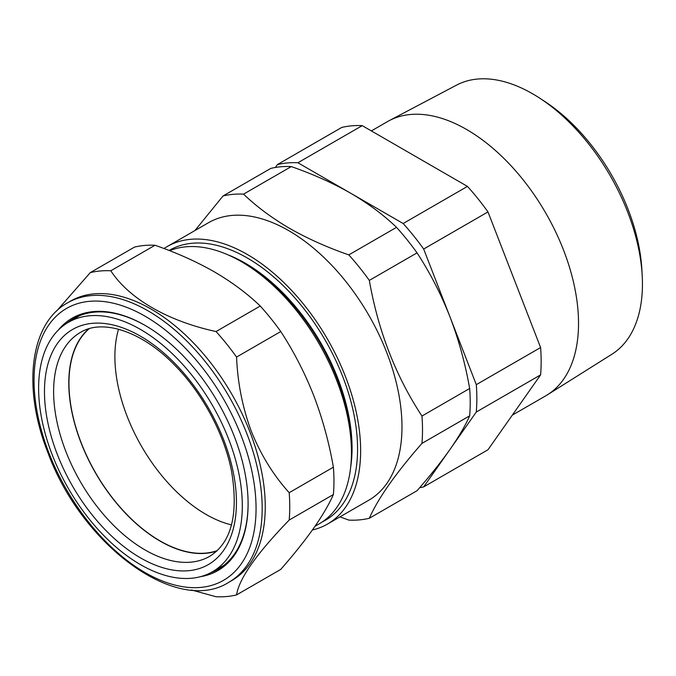 <?xml version="1.0" encoding="UTF-8"?>
<svg xmlns="http://www.w3.org/2000/svg" width="676" height="676" viewBox="0 0 676 676"><rect width="100%" height="100%" fill="white"/><g stroke="black" fill="none" stroke-linecap="round" stroke-linejoin="round"><path stroke-width="1.01" d="M89.156 328.713A128.837 74.385 -120 0 0 82.159 445.273A128.837 74.385 -120 0 0 177.999 549.199A128.837 74.385 -120 0 0 217.266 550.602M118.537 329.237A128.837 74.385 -120 0 0 223.933 522.683A128.837 74.385 -120 0 0 231.505 524.897M539.845 98.248L544.856 101.527A147.3 85.041 60 0 1 641.87 269.563L642.2 275.538A155.404 89.722 -120 0 0 539.845 98.248A155.404 89.722 -120 0 0 532.553 93.761A155.404 89.722 -120 0 0 456.579 85.108L389.199 120.666A158.311 91.395 60 0 1 466.592 129.479A158.311 91.395 60 0 1 569.53 267.392A158.311 91.395 60 0 1 547.459 394.792A158.311 91.395 60 0 1 545.743 395.832L512.315 415.132M547.459 394.792L611.941 354.216A155.404 89.722 -120 0 0 642.2 275.538M350.675 467.116A150.959 87.162 -120 0 0 245.32 263.226A150.959 87.162 -120 0 0 228.167 254.92M322.165 521.999A155.903 90.009 -120 0 0 349.991 398.198A155.903 90.009 -120 0 0 247.331 258.021A155.903 90.009 -120 0 0 169.084 250.475M315.008 526.266L319.156 523.875A155.903 90.009 -120 0 0 351.452 452.498L351.452 448.467A150.959 87.162 -120 0 0 244.704 263.581L241.214 261.561A155.903 90.009 -120 0 0 169.659 250.703M351.452 452.498A155.903 90.009 -120 0 0 241.214 261.561L244.704 263.581M164.031 248.548A160.237 92.511 60 0 1 167.217 246.554A160.237 92.511 60 0 1 247.331 254.489A160.237 92.511 60 0 1 352.01 395.688A160.237 92.511 60 0 1 327.454 524.086A160.237 92.511 60 0 1 312.388 529.992M167.217 246.554L208.554 222.683A160.237 92.511 60 0 1 288.677 230.617A160.237 92.511 60 0 1 393.356 371.817A160.237 92.511 60 0 1 368.792 500.215L327.454 524.086M339.952 516.87L348.808 520.097A178.641 103.141 -120 0 0 369.324 518.264C378.011 498.499 395.553 473.546 421.951 443.397A178.641 103.141 -120 0 0 421.951 416.044C395.747 376.143 378.205 330.936 369.324 280.413A178.641 103.141 -120 0 0 348.808 254.894C327.235 247.399 307.479 238.552 289.556 228.344C271.972 218.069 256.643 206.662 243.563 194.13L291.28 166.583C312.98 174.138 332.736 182.985 350.531 193.142C368.209 203.484 383.545 214.892 396.525 227.347A178.641 103.141 60 0 1 417.041 252.866C430.029 272.741 441.005 294.077 449.979 316.858C458.75 339.817 465.308 363.696 469.659 388.497A178.641 103.141 60 0 1 469.659 415.85C465.299 425.703 458.734 436.907 449.979 449.455C440.98 462.156 430.004 475.912 417.041 490.717L369.324 518.264M177.07 358.415A144.03 83.156 60 0 1 212.036 572.006A144.03 83.156 60 0 1 103.859 535.629A144.03 83.156 60 0 1 68.006 322.545A144.03 83.156 60 0 1 177.07 358.415M223.739 565.415A144.174 83.241 60 0 1 223.587 565.499L212.036 572.006M216.861 550.991A129.065 74.521 60 0 1 127.257 515.112A129.065 74.521 60 0 1 88.624 328.874M58.237 330.158A145.729 84.137 60 0 1 145.061 325.384A145.729 84.137 60 0 1 234.293 436.4A145.729 84.137 60 0 1 248.1 503.857A145.729 84.137 60 0 1 200.552 576.662M211.022 572.564A144.647 83.511 -120 0 0 218.145 569.192A144.647 83.511 -120 0 0 248.1 503.417M67.456 302.899L70.524 301.133A161.319 93.136 60 0 1 249.968 432.006A161.319 93.136 60 0 1 231.834 580.54L228.775 582.306A161.319 93.136 60 0 0 246.901 433.781A161.319 93.136 60 0 0 67.456 302.899C29.6 323.787 22.342 388.489 47.945 452.751C81.712 545.076 176.74 615.684 228.775 582.306M56.683 310.943L90.288 272.614A178.641 103.141 60 0 1 110.805 270.78C128.888 298.581 167.614 321.058 216.05 331.544A178.641 103.141 60 0 1 236.566 357.063C237.639 383.022 242.583 407.831 251.396 431.508C260.877 454.923 273.476 475.321 289.193 492.694A178.641 103.141 60 0 1 289.193 520.047C256.61 553.644 239.067 578.597 236.566 594.905A178.641 103.141 60 0 1 216.05 596.739L191.511 589.979M217.723 568.803A144.647 83.511 -120 0 0 221.136 567.308M76.625 317.01A144.647 83.511 -120 0 0 73.625 319.216M145.441 325.604A144.647 83.511 -120 0 0 73.498 318.658A144.647 83.511 -120 0 0 67.017 323.145M236.566 594.905L280.768 569.386C293.756 554.557 304.741 540.8 313.715 528.125C322.477 515.56 329.043 504.355 333.395 494.528L289.193 520.047M333.395 494.528A178.641 103.141 -120 0 0 333.395 467.175L289.193 492.694M333.395 467.175C329.009 442.273 322.452 418.393 313.715 395.528C304.69 372.662 293.705 351.334 280.768 331.544A178.641 103.141 -120 0 0 260.252 306.025C247.213 293.511 231.885 282.112 214.258 271.811C196.386 261.62 176.63 252.773 155.007 245.261A178.641 103.141 -120 0 0 134.499 247.095L90.288 272.614M155.007 245.261L110.805 270.78M260.252 306.025L216.05 331.544M280.768 331.544L236.566 357.063M68.006 322.545L79.413 315.793A144.174 83.241 60 0 1 79.574 315.7M421.951 416.044L469.659 388.497M421.951 443.397L469.659 415.85M369.324 280.413L417.041 252.866M348.808 254.894L396.525 227.347M243.563 194.13A178.641 103.141 -120 0 0 223.055 195.964L270.763 168.417A178.641 103.141 60 0 1 291.28 166.583M223.055 195.964L194.925 230.558M419.619 487.734A178.641 103.141 -120 0 0 423.666 486.889L476.293 412.022A178.641 103.141 -120 0 0 476.293 384.669L423.666 249.038L487.979 211.918L540.597 347.54A178.641 103.141 60 0 1 540.597 374.893L487.979 449.76L423.666 486.889M423.666 249.038A178.641 103.141 -120 0 0 403.158 223.519L297.905 162.755A178.641 103.141 -120 0 0 277.397 164.589L275.369 167.471M476.293 412.022L540.597 374.893M476.293 384.669L540.597 347.54M403.158 223.519L467.462 186.399A178.641 103.141 60 0 1 487.979 211.918M297.905 162.755L362.218 125.635L467.462 186.399M277.397 164.589L341.701 127.46A178.641 103.141 60 0 1 362.218 125.635M371.369 130.916L387.441 121.638A158.311 91.395 60 0 1 389.199 120.666M210.042 556.095A129.251 74.622 60 0 1 112.165 523.908A129.251 74.622 60 0 1 80.79 332.229C102.651 318.818 141.859 331.003 174.915 365.395C202.462 393.28 224.339 434.178 231.547 471.206C238.67 514.14 231.505 542.439 210.042 556.095M174.966 363.511A135.749 78.374 60 0 1 230.034 538.578A135.749 78.374 60 0 1 105.963 530.533A135.749 78.374 60 0 1 50.886 355.466A135.749 78.374 60 0 1 174.966 363.511M241.188 435.783A156.984 90.635 -120 0 0 89.553 301.319A156.984 90.635 -120 0 0 48.925 452.954A156.984 90.635 -120 0 0 200.561 587.419A156.984 90.635 -120 0 0 241.188 435.783"/></g></svg>
